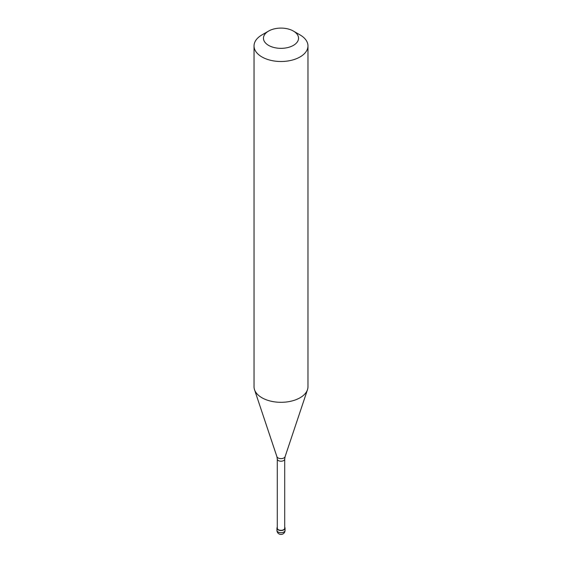 <?xml version="1.0" encoding="UTF-8"?>
<svg xmlns="http://www.w3.org/2000/svg" width="562" height="562" viewBox="0 0 562 562"><rect width="100%" height="100%" fill="white"/><g stroke="black" fill="none" stroke-linecap="round" stroke-linejoin="round"><path stroke-width="0.84" d="M277.291 527.261A4.046 2.332 0 0 0 276.954 528.196A4.046 2.332 0 0 0 279.454 530.352A4.046 2.332 0 0 0 283.859 529.847A4.046 2.332 180 0 0 285.046 528.196A4.046 2.332 180 0 0 284.709 527.261M277.291 459.07L277.291 528.196A3.709 2.143 0 0 0 279.581 530.17A3.709 2.143 0 0 0 283.62 529.706A3.709 2.143 180 0 0 284.709 528.196L284.709 459.07A3.709 2.143 180 0 1 283.62 460.58A3.709 2.143 0 0 1 279.581 461.051A3.709 2.143 0 0 1 277.291 459.07L276.904 456.674A4.166 2.41 0 0 0 279.778 458.522A4.166 2.41 0 0 0 283.95 457.925A4.166 2.41 180 0 0 285.096 456.674L307.484 389.684A26.969 15.574 180 0 1 300.073 397.748A26.969 15.574 0 0 1 273.097 401.626A26.969 15.574 0 0 1 254.516 389.684A26.969 15.574 0 0 1 254.031 386.733L254.031 45.929A26.969 15.574 0 0 0 270.68 60.317A26.969 15.574 0 0 0 300.073 56.938A26.969 15.574 180 0 0 307.969 45.929A26.969 15.574 180 0 0 300.073 34.921L293.399 31.065A17.527 10.123 180 0 1 293.399 45.381A17.527 10.123 0 0 1 268.601 45.381A17.527 10.123 0 0 1 268.601 31.065L268.601 31.065A17.527 10.123 180 0 1 293.399 31.065M261.927 34.921L268.601 31.065L261.927 34.921A26.969 15.574 0 0 0 254.031 45.929M307.969 45.929L307.969 386.733A26.969 15.574 180 0 1 307.484 389.684M285.046 530.395A4.046 4.046 0 0 1 283.023 533.9A4.046 4.046 0 0 1 276.954 530.395A4.046 2.332 0 0 0 279.454 532.551A4.046 2.332 0 0 0 283.859 532.045A4.046 2.332 180 0 0 285.046 530.395L285.046 528.196M276.954 530.395L276.954 528.196M276.904 456.674L254.516 389.684M284.709 459.07L285.096 456.674"/></g></svg>
